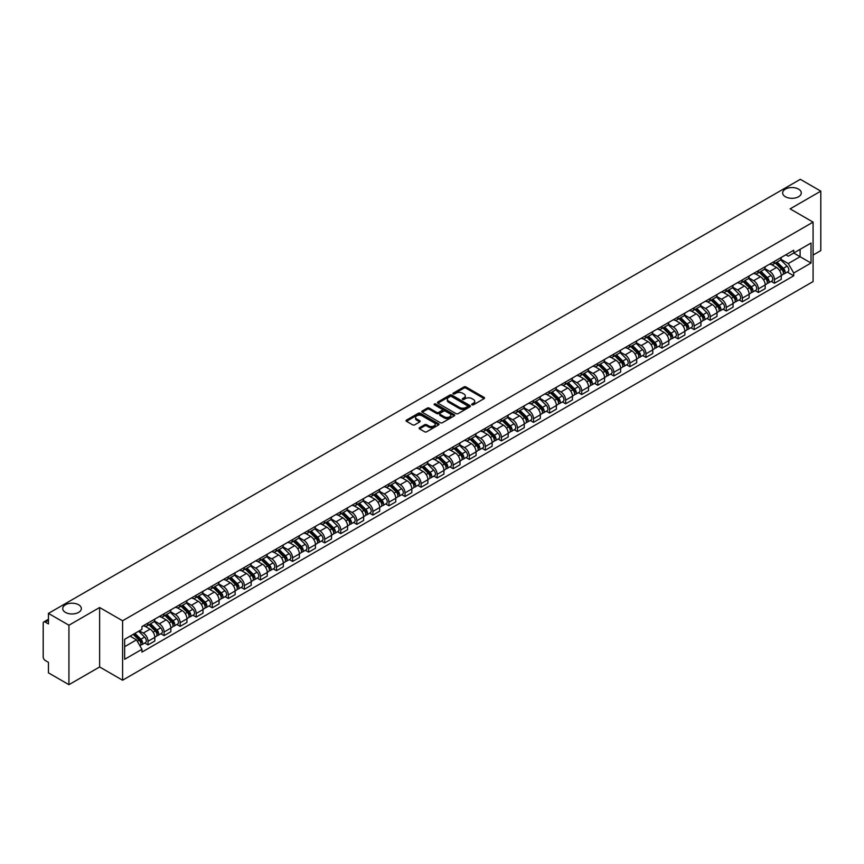 <?xml version="1.0" encoding="UTF-8"?>
<svg xmlns="http://www.w3.org/2000/svg" width="864" height="864" viewBox="0 0 864 864"><rect width="100%" height="100%" fill="white"/><g stroke="black" fill="none" stroke-linecap="round" stroke-linejoin="round"><path stroke-width="1.3" d="M471.982 404.816A1.004 0.572 0 0 0 473.396 404.816L484.132 398.617A1.426 0.821 0 0 0 484.553 398.034A1.426 0.821 0 0 0 484.132 397.451L465.944 386.953A1.426 0.821 0 0 0 463.925 386.953L453.179 393.152A1.004 0.572 0 0 0 454.594 393.962L455.987 393.163A4.579 2.646 0 0 1 462.456 393.163L463.968 394.038A4.579 2.646 0 0 1 465.307 395.906A4.579 2.646 0 0 1 463.968 397.775L462.586 398.574A1.004 0.572 0 0 0 464 399.395L465.383 398.596A4.579 2.646 0 0 1 471.852 398.596L473.375 399.47A4.579 2.646 0 0 1 474.714 401.328A4.579 2.646 0 0 1 473.375 403.196L471.982 404.006A1.004 0.572 0 0 0 471.982 404.816L471.982 404.006M78.624 604.778A9.32 5.378 0 0 0 68.461 603.612A9.32 5.378 0 0 0 62.716 608.591A9.32 5.378 0 0 0 65.437 612.392A9.32 5.378 0 0 0 75.6 613.559A9.32 5.378 0 0 0 81.346 608.591A9.32 5.378 0 0 0 78.624 604.778M798.563 189.13A9.32 5.378 0 0 0 788.4 187.963A9.32 5.378 0 0 0 782.654 192.931A9.32 5.378 0 0 0 785.376 196.744A9.32 5.378 0 0 0 795.539 197.91A9.32 5.378 0 0 0 801.284 192.931A9.32 5.378 0 0 0 798.563 189.13M419.548 427.68A1.426 0.821 0 0 0 419.137 428.263A1.426 0.821 0 0 0 419.548 428.846L424.656 431.795A1.426 0.821 0 0 0 426.676 431.795L438.599 424.904A1.426 0.821 0 0 0 439.02 424.321A1.426 0.821 0 0 0 438.599 423.738L420.412 413.24A1.426 0.821 0 0 0 418.392 413.24L406.458 420.12A1.426 0.821 0 0 0 406.048 420.703A1.426 0.821 0 0 0 406.458 421.286L412.625 424.85A1.426 0.821 0 0 0 414.644 424.85L419.753 421.902A1.426 0.821 0 0 0 420.174 421.319A1.426 0.821 0 0 0 419.753 420.736L416.696 418.975A3.823 2.203 0 0 1 415.573 417.409A3.823 2.203 0 0 1 417.938 415.368A3.823 2.203 0 0 1 422.107 415.843L434.084 422.766A3.823 2.203 0 0 1 435.197 424.321A3.823 2.203 0 0 1 432.842 426.362A3.823 2.203 0 0 1 428.674 425.887L426.676 424.732A1.426 0.821 0 0 0 424.656 424.732L419.548 427.68L419.548 428.846M122.591 620.773L99.63 607.522L68.936 625.234L48.449 613.397L800.312 179.323L820.8 191.149L790.117 208.861L813.078 222.124L122.591 620.773L122.591 680.216L813.078 281.567L813.078 222.124M456.084 413.651A1.426 0.821 0 0 0 458.104 413.651L470.038 406.76A1.426 0.821 0 0 0 470.448 406.177A1.426 0.821 0 0 0 470.038 405.594L451.84 395.086A1.426 0.821 0 0 0 449.82 395.086L437.897 401.976A1.426 0.821 0 0 0 437.476 402.559A1.426 0.821 0 0 0 437.897 403.142L456.084 413.651M434.808 405.032A1.004 0.572 0 0 1 435.823 405.173L454.302 415.843L442.39 422.723A1.426 0.821 0 0 1 440.37 422.723L422.183 412.214L427.28 409.288L427.28 408.1L422.183 411.048A1.426 0.821 0 0 0 421.762 411.631A1.426 0.821 0 0 0 422.183 412.214L422.183 411.048M427.28 409.288A1.426 0.821 0 0 1 429.3 409.288L429.3 408.1A1.426 0.821 0 0 0 427.28 408.1M429.3 408.1L436.676 412.366A1.426 0.821 0 0 0 438.707 412.366L442.087 410.411A1.426 0.821 0 0 0 442.508 409.828A1.426 0.821 0 0 0 442.087 409.244L434.408 404.806A1.004 0.572 0 0 1 435.823 403.985L454.313 414.666A1.426 0.821 0 0 1 454.734 415.249A1.426 0.821 0 0 1 454.313 415.832L454.313 414.666M68.936 625.234L68.936 684.677L48.449 672.851L48.449 662.332L45.263 660.485A2.916 1.685 -120 0 1 43.2 656.921L43.2 623.268A2.916 1.685 -120 0 1 43.805 621.94L48.449 619.25M813.078 255.053L820.8 250.603L820.8 191.149M68.936 684.677L99.63 666.965L122.591 680.216M48.449 613.397L48.449 623.927L45.263 622.08A2.916 1.685 -120 0 0 43.805 621.94M774.468 261.36A6.696 3.866 60 0 1 773.075 264.362L779.879 260.442A6.696 3.866 -120 0 0 781.261 257.429M764.824 268.574L769.727 271.404A6.696 3.866 60 0 1 774.468 279.612L781.261 275.681A6.696 3.866 -120 0 0 776.52 267.484L771.66 264.676M781.261 275.681L781.261 279.31L774.468 283.23L771.206 281.351M773.075 264.362A6.696 3.866 60 0 1 769.781 264.06M774.468 279.612L774.468 283.23M758.398 270.626A6.696 3.866 60 0 1 757.015 273.64L763.808 269.719A6.696 3.866 -120 0 0 765.202 266.706M755.147 290.628L758.398 292.507L765.202 288.587L765.202 284.958A6.696 3.866 -120 0 0 760.46 276.75L755.6 273.942M757.015 273.64A6.696 3.866 60 0 1 753.721 273.337M748.753 277.841L753.667 280.681A6.696 3.866 60 0 1 758.398 288.878L758.398 292.507M742.338 279.904A6.696 3.866 60 0 1 740.956 282.917L747.749 278.986A6.696 3.866 -120 0 0 749.131 275.983M739.076 299.905L742.338 301.784L749.131 297.853L749.131 294.235A6.696 3.866 -120 0 0 744.401 286.027L739.53 283.219M740.956 282.917A6.696 3.866 60 0 1 737.651 282.614M732.694 287.118L737.608 289.948A6.696 3.866 60 0 1 742.338 298.156L742.338 301.784M726.278 289.181A6.696 3.866 60 0 1 724.885 292.183L731.689 288.263A6.696 3.866 -120 0 0 733.072 285.26M723.017 309.172L726.278 311.051L733.072 307.13L733.072 303.502A6.696 3.866 -120 0 0 728.341 295.304L723.47 292.496M724.885 292.183A6.696 3.866 60 0 1 721.591 291.881M716.634 296.395L721.537 299.225A6.696 3.866 60 0 1 726.278 307.433L726.278 311.051M710.219 298.447A6.696 3.866 60 0 1 708.826 301.46L715.619 297.54A6.696 3.866 -120 0 0 717.012 294.527M706.957 318.449L710.219 320.328L717.012 316.408L717.012 312.779A6.696 3.866 -120 0 0 712.271 304.571L707.411 301.763M708.826 301.46A6.696 3.866 60 0 1 705.532 301.158M700.574 305.662L705.478 308.502A6.696 3.866 60 0 1 710.219 316.699L710.219 320.328M694.148 307.724A6.696 3.866 60 0 1 692.766 310.738L699.559 306.806A6.696 3.866 -120 0 0 700.952 303.804M690.898 327.726L694.148 329.605L700.952 325.674L700.952 322.056A6.696 3.866 -120 0 0 696.211 313.848L691.351 311.04M692.766 310.738A6.696 3.866 60 0 1 689.472 310.435M684.504 314.939L689.418 317.768A6.696 3.866 60 0 1 694.148 325.976L694.148 329.605M678.089 317.002A6.696 3.866 60 0 1 676.706 320.004L683.5 316.084A6.696 3.866 -120 0 0 684.882 313.081M674.827 336.992L678.089 338.872L684.882 334.951L684.882 331.322A6.696 3.866 -120 0 0 680.152 323.125L675.281 320.317M676.706 320.004A6.696 3.866 60 0 1 673.402 319.702M668.444 324.216L673.348 327.046A6.696 3.866 60 0 1 678.089 335.254L678.089 338.872M662.029 326.279A6.696 3.866 60 0 1 660.636 329.281L667.44 325.361A6.696 3.866 -120 0 0 668.822 322.348M658.768 346.27L662.029 348.149L668.822 344.228L668.822 340.6A6.696 3.866 -120 0 0 664.081 332.392L659.221 329.584M660.636 329.281A6.696 3.866 60 0 1 657.342 328.979M652.385 333.482L657.288 336.323A6.696 3.866 60 0 1 662.029 344.52L662.029 348.149M645.959 335.545A6.696 3.866 60 0 1 644.576 338.558L651.37 334.627A6.696 3.866 -120 0 0 652.763 331.625M642.708 355.547L645.959 357.426L652.763 353.506L652.763 349.877A6.696 3.866 -120 0 0 648.022 341.669L643.162 338.861M644.576 338.558A6.696 3.866 60 0 1 641.282 338.256M636.314 342.76L641.228 345.589A6.696 3.866 60 0 1 645.959 353.797L645.959 357.426M629.899 344.822A6.696 3.866 60 0 1 628.517 347.825L635.31 343.904A6.696 3.866 -120 0 0 636.692 340.902M626.638 364.813L629.899 366.692L636.692 362.772L636.692 359.143A6.696 3.866 -120 0 0 631.962 350.946L627.091 348.138M628.517 347.825A6.696 3.866 60 0 1 625.212 347.522M620.255 352.037L625.169 354.866A6.696 3.866 60 0 1 629.899 363.074L629.899 366.692M613.84 354.1A6.696 3.866 60 0 1 612.446 357.102L619.25 353.182A6.696 3.866 -120 0 0 620.633 350.168M610.578 374.09L613.84 375.97L620.633 372.049L620.633 368.42A6.696 3.866 -120 0 0 615.902 360.223L611.032 357.404M612.446 357.102A6.696 3.866 60 0 1 609.152 356.8M604.195 361.303L609.098 364.144A6.696 3.866 60 0 1 613.84 372.341L613.84 375.97M597.78 363.366A6.696 3.866 60 0 1 596.387 366.379L603.18 362.448A6.696 3.866 -120 0 0 604.573 359.446M594.518 383.368L597.78 385.247L604.573 381.326L604.573 377.698A6.696 3.866 -120 0 0 599.832 369.49L594.972 366.682M596.387 366.379A6.696 3.866 60 0 1 593.093 366.077M588.136 370.58L593.039 373.41A6.696 3.866 60 0 1 597.78 381.618L597.78 385.247M581.71 372.643A6.696 3.866 60 0 1 580.327 375.646L587.12 371.725A6.696 3.866 -120 0 0 588.503 368.723M578.459 392.634L581.71 394.524L588.514 390.593L588.514 386.964A6.696 3.866 -120 0 0 583.772 378.767L578.912 375.959M580.327 375.646A6.696 3.866 60 0 1 577.033 375.343M572.065 379.858L576.979 382.687A6.696 3.866 60 0 1 581.71 390.895L581.71 394.524M565.65 381.92A6.696 3.866 60 0 1 564.268 384.923L571.061 381.002A6.696 3.866 -120 0 0 572.443 377.989M562.388 401.911L565.65 403.79L572.443 399.87L572.443 396.241A6.696 3.866 -120 0 0 567.713 388.044L562.842 385.236M564.268 384.923A6.696 3.866 60 0 1 560.963 384.62M556.006 389.124L560.909 391.964A6.696 3.866 60 0 1 565.65 400.162L565.65 403.79M549.59 391.187A6.696 3.866 60 0 1 548.197 394.2L554.99 390.269A6.696 3.866 -120 0 0 556.384 387.266M546.329 411.188L549.59 413.068L556.384 409.147L556.384 405.518A6.696 3.866 -120 0 0 551.642 397.31L546.782 394.502M548.197 394.2A6.696 3.866 60 0 1 544.903 393.898M539.946 398.401L544.849 401.242A6.696 3.866 60 0 1 549.59 409.439L549.59 413.068M533.52 400.464A6.696 3.866 60 0 1 532.138 403.466L538.931 399.546A6.696 3.866 -120 0 0 540.324 396.544M530.269 420.455L533.52 422.345L540.324 418.414L540.324 414.796A6.696 3.866 -120 0 0 535.583 406.588L530.723 403.78M532.138 403.466A6.696 3.866 60 0 1 528.844 403.164M523.876 407.678L528.79 410.508A6.696 3.866 60 0 1 533.52 418.716L533.52 422.345M517.46 409.741A6.696 3.866 60 0 1 516.078 412.744L522.871 408.823A6.696 3.866 -120 0 0 524.254 405.81M514.199 429.732L517.46 431.611L524.254 427.691L524.254 424.062A6.696 3.866 -120 0 0 519.523 415.865L514.652 413.057M516.078 412.744A6.696 3.866 60 0 1 512.773 412.441M507.816 416.945L512.73 419.785A6.696 3.866 60 0 1 517.46 427.982L517.46 431.611M501.401 419.008A6.696 3.866 60 0 1 500.008 422.021L506.812 418.09A6.696 3.866 -120 0 0 508.194 415.087M498.139 439.009L501.401 440.888L508.194 436.968L508.194 433.339A6.696 3.866 -120 0 0 503.464 425.131L498.593 422.323M500.008 422.021A6.696 3.866 60 0 1 496.714 421.718M491.756 426.222L496.66 429.062A6.696 3.866 60 0 1 501.401 437.26L501.401 440.888M485.341 428.285A6.696 3.866 60 0 1 483.948 431.287L490.741 427.367A6.696 3.866 -120 0 0 492.134 424.364M482.08 448.276L485.341 450.166L492.134 446.234L492.134 442.616A6.696 3.866 -120 0 0 487.393 434.408L482.533 431.6M483.948 431.287A6.696 3.866 60 0 1 480.654 430.985M475.697 435.499L480.6 438.329A6.696 3.866 60 0 1 485.341 446.537L485.341 450.166M469.271 437.562A6.696 3.866 60 0 1 467.888 440.564L474.682 436.644A6.696 3.866 -120 0 0 476.064 433.631M466.02 457.553L469.271 459.432L476.075 455.512L476.075 451.883A6.696 3.866 -120 0 0 471.334 443.686L466.474 440.878M467.888 440.564A6.696 3.866 60 0 1 464.584 440.262M459.626 444.776L464.54 447.606A6.696 3.866 60 0 1 469.271 455.814L469.271 459.432M453.211 446.828A6.696 3.866 60 0 1 451.829 449.842L458.622 445.91A6.696 3.866 -120 0 0 460.004 442.908M449.95 466.83L453.211 468.709L460.004 464.789L460.004 461.16A6.696 3.866 -120 0 0 455.274 452.952L450.403 450.144M451.829 449.842A6.696 3.866 60 0 1 448.524 449.539M443.567 454.043L448.47 456.883A6.696 3.866 60 0 1 453.211 465.08L453.211 468.709M437.152 456.106A6.696 3.866 60 0 1 435.758 459.108L442.552 455.188A6.696 3.866 -120 0 0 443.945 452.185M433.89 476.096L437.152 477.986L443.945 474.055L443.945 470.437A6.696 3.866 -120 0 0 439.204 462.229L434.344 459.421M435.758 459.108A6.696 3.866 60 0 1 432.464 458.806M427.507 463.32L432.41 466.15A6.696 3.866 60 0 1 437.152 474.358L437.152 477.986M421.081 465.383A6.696 3.866 60 0 1 419.699 468.385L426.492 464.465A6.696 3.866 -120 0 0 427.885 461.452M417.83 485.374L421.081 487.253L427.885 483.332L427.885 479.704A6.696 3.866 -120 0 0 423.144 471.506L418.284 468.698M419.699 468.385A6.696 3.866 60 0 1 416.405 468.083M411.437 472.597L416.351 475.427A6.696 3.866 60 0 1 421.081 483.635L421.081 487.253M405.022 474.649A6.696 3.866 60 0 1 403.639 477.662L410.432 473.731A6.696 3.866 -120 0 0 411.815 470.729M401.76 494.651L405.022 496.53L411.815 492.61L411.815 488.981A6.696 3.866 -120 0 0 407.084 480.773L402.214 477.965M403.639 477.662A6.696 3.866 60 0 1 400.334 477.36M395.377 481.864L400.291 484.704A6.696 3.866 60 0 1 405.022 492.901L405.022 496.53M388.962 483.926A6.696 3.866 60 0 1 387.569 486.929L394.373 483.008A6.696 3.866 -120 0 0 395.755 480.006M385.7 503.917L388.962 505.807L395.755 501.876L395.755 498.258A6.696 3.866 -120 0 0 391.025 490.05L386.154 487.242M387.569 486.929A6.696 3.866 60 0 1 384.275 486.626M379.318 491.141L384.221 493.97A6.696 3.866 60 0 1 388.962 502.178L388.962 505.807M372.902 493.204A6.696 3.866 60 0 1 371.509 496.206L378.302 492.286A6.696 3.866 -120 0 0 379.696 489.272M369.641 513.194L372.902 515.074L379.696 511.153L379.696 507.524A6.696 3.866 -120 0 0 374.954 499.327L370.094 496.519M371.509 496.206A6.696 3.866 60 0 1 368.215 495.904M363.258 500.418L368.161 503.248A6.696 3.866 60 0 1 372.902 511.456L372.902 515.074M356.832 502.47A6.696 3.866 60 0 1 355.45 505.483L362.243 501.563A6.696 3.866 -120 0 0 363.625 498.55M353.581 522.472L356.832 524.351L363.625 520.43L363.625 516.802A6.696 3.866 -120 0 0 358.895 508.594L354.035 505.786M355.45 505.483A6.696 3.866 60 0 1 352.145 505.181M347.188 509.684L352.102 512.525A6.696 3.866 60 0 1 356.832 520.722L356.832 524.351M340.772 511.747A6.696 3.866 60 0 1 339.39 514.75L346.183 510.829A6.696 3.866 -120 0 0 347.566 507.827M337.511 531.749L340.772 533.628L347.566 529.697L347.566 526.079A6.696 3.866 -120 0 0 342.835 517.871L337.964 515.063M339.39 514.75A6.696 3.866 60 0 1 336.085 514.458M331.128 518.962L336.031 521.791A6.696 3.866 60 0 1 340.772 529.999L340.772 533.628M324.713 521.024A6.696 3.866 60 0 1 323.32 524.027L330.113 520.106A6.696 3.866 -120 0 0 331.506 517.093M321.451 541.015L324.713 542.894L331.506 538.974L331.506 535.345A6.696 3.866 -120 0 0 326.765 527.148L321.905 524.34M323.32 524.027A6.696 3.866 60 0 1 320.026 523.724M315.068 528.239L319.972 531.068A6.696 3.866 60 0 1 324.713 539.276L324.713 542.894M308.642 530.291A6.696 3.866 60 0 1 307.26 533.304L314.053 529.384A6.696 3.866 -120 0 0 315.446 526.37M305.392 550.292L308.642 552.172L315.446 548.251L315.446 544.622A6.696 3.866 -120 0 0 310.705 536.414L305.845 533.606M307.26 533.304A6.696 3.866 60 0 1 303.966 533.002M298.998 537.505L303.912 540.346A6.696 3.866 60 0 1 308.642 548.543L308.642 552.172M292.583 539.568A6.696 3.866 60 0 1 291.2 542.581L297.994 538.65A6.696 3.866 -120 0 0 299.376 535.648M289.321 559.57L292.583 561.449L299.376 557.518L299.376 553.9A6.696 3.866 -120 0 0 294.646 545.692L289.775 542.884M291.2 542.581A6.696 3.866 60 0 1 287.896 542.279M282.938 546.782L287.852 549.612A6.696 3.866 60 0 1 292.583 557.82L292.583 561.449M276.523 548.845A6.696 3.866 60 0 1 275.13 551.848L281.934 547.927A6.696 3.866 -120 0 0 283.316 544.925M273.262 568.836L276.523 570.715L283.316 566.795L283.316 563.166A6.696 3.866 -120 0 0 278.575 554.969L273.715 552.161M275.13 551.848A6.696 3.866 60 0 1 271.836 551.545M266.879 556.06L271.782 558.889A6.696 3.866 60 0 1 276.523 567.097L276.523 570.715M260.453 558.112A6.696 3.866 60 0 1 259.07 561.125L265.864 557.204A6.696 3.866 -120 0 0 267.257 554.191M257.202 578.113L260.464 579.992L267.257 576.072L267.257 572.443A6.696 3.866 -120 0 0 262.516 564.235L257.656 561.427M259.07 561.125A6.696 3.866 60 0 1 255.776 560.822M250.808 565.326L255.722 568.166A6.696 3.866 60 0 1 260.464 576.364L260.464 579.992M244.393 567.389A6.696 3.866 60 0 1 243.011 570.402L249.804 566.471A6.696 3.866 -120 0 0 251.186 563.468M241.142 587.39L244.393 589.27L251.186 585.338L251.186 581.72A6.696 3.866 -120 0 0 246.456 573.512L241.596 570.704M243.011 570.402A6.696 3.866 60 0 1 239.706 570.1M234.749 574.603L239.663 577.433A6.696 3.866 60 0 1 244.393 585.641L244.393 589.27M228.334 576.666A6.696 3.866 60 0 1 226.94 579.668L233.744 575.748A6.696 3.866 -120 0 0 235.127 572.746M225.072 596.657L228.334 598.536L235.127 594.616L235.127 590.987A6.696 3.866 -120 0 0 230.396 582.79L225.526 579.982M226.94 579.668A6.696 3.866 60 0 1 223.646 579.366M218.689 583.88L223.592 586.71A6.696 3.866 60 0 1 228.334 594.918L228.334 598.536M212.274 585.943A6.696 3.866 60 0 1 210.881 588.946L217.674 585.025A6.696 3.866 -120 0 0 219.067 582.012M209.012 605.934L212.274 607.813L219.067 603.893L219.067 600.264A6.696 3.866 -120 0 0 214.326 592.056L209.466 589.248M210.881 588.946A6.696 3.866 60 0 1 207.587 588.643M202.63 593.147L207.533 595.987A6.696 3.866 60 0 1 212.274 604.184L212.274 607.813M196.204 595.21A6.696 3.866 60 0 1 194.821 598.223L201.614 594.292A6.696 3.866 -120 0 0 203.008 591.289M192.953 615.211L196.204 617.09L203.008 613.17L203.008 609.541A6.696 3.866 -120 0 0 198.266 601.333L193.406 598.525M194.821 598.223A6.696 3.866 60 0 1 191.527 597.92M186.559 602.424L191.473 605.254A6.696 3.866 60 0 1 196.204 613.462L196.204 617.09M180.144 604.487A6.696 3.866 60 0 1 178.762 607.489L185.555 603.569A6.696 3.866 -120 0 0 186.937 600.566M176.882 624.478L180.144 626.357L186.937 622.436L186.937 618.808A6.696 3.866 -120 0 0 182.207 610.61L177.336 607.802M178.762 607.489A6.696 3.866 60 0 1 175.457 607.187M170.5 611.701L175.414 614.531A6.696 3.866 60 0 1 180.144 622.739L180.144 626.357M164.084 613.764A6.696 3.866 60 0 1 162.691 616.766L169.495 612.846A6.696 3.866 -120 0 0 170.878 609.833M160.823 633.755L164.084 635.634L170.878 631.714L170.878 628.085A6.696 3.866 -120 0 0 166.136 619.877L161.276 617.069M162.691 616.766A6.696 3.866 60 0 1 159.397 616.464M154.44 620.968L159.343 623.808A6.696 3.866 60 0 1 164.084 632.005L164.084 635.634M148.014 623.03A6.696 3.866 60 0 1 146.632 626.044L153.425 622.112A6.696 3.866 -120 0 0 154.818 619.11M144.763 643.032L148.025 644.911L154.818 640.991L154.818 637.362A6.696 3.866 -120 0 0 150.077 629.154L145.217 626.346M146.632 626.044A6.696 3.866 60 0 1 143.338 625.741M139.374 630.817L143.284 633.074A6.696 3.866 60 0 1 148.025 641.282L148.025 644.911M785.84 254.794L788.26 256.187L811.015 243.043L800.107 249.35L800.107 256.716L788.26 263.552L780.883 259.297M124.643 646.693L136.49 639.857L141.944 649.307L124.643 659.297L124.643 639.317L141.944 629.338L141.944 626.54L793.724 250.236L793.724 253.033L811.015 263.023L793.724 273.013L788.26 263.552M811.015 243.043L811.015 263.023M141.944 649.307L141.944 652.104L793.724 275.8L793.724 273.013M99.63 607.522L99.63 666.965M136.49 639.857L130.108 636.174M787.266 272.084L793.724 275.8M472.381 404.957L473.375 404.384A4.579 2.646 0 0 0 474.714 402.527L474.714 401.328M465.307 395.906L465.307 397.094A4.579 2.646 0 0 1 463.968 398.963L462.985 399.535M484.132 397.451L484.132 398.617L465.944 388.141A1.426 0.821 0 0 0 463.925 388.141L453.578 394.103M470.038 405.594L470.038 406.76L451.84 396.274A1.426 0.821 0 0 0 449.82 396.274L437.918 403.153M467.51 406.588A1.004 0.572 0 0 0 467.51 405.767L451.537 396.544A1.004 0.572 0 0 0 450.122 396.544L448.654 397.397A4.579 2.646 0 0 0 447.314 399.265A4.579 2.646 0 0 0 448.654 401.134L459.572 407.43A4.579 2.646 0 0 0 466.042 407.43L467.51 406.588L467.51 407.776A1.004 0.572 0 0 0 467.802 407.365L467.802 406.177M447.314 399.265L447.314 400.453A4.579 2.646 0 0 0 448.654 402.322L448.654 401.134M467.51 407.776L466.042 408.618A4.579 2.646 0 0 1 459.572 408.618L448.654 402.322M429.3 409.288L436.676 413.554A1.426 0.821 0 0 0 438.707 413.554L442.087 411.599A1.426 0.821 0 0 0 442.508 411.016L442.508 409.828M444.334 416.783A3.823 2.203 0 0 0 448.502 417.258A3.823 2.203 0 0 0 450.868 415.217A3.823 2.203 0 0 0 449.744 413.662L445.522 411.221A1.426 0.821 0 0 0 443.502 411.221L440.122 413.176A1.426 0.821 0 0 0 439.7 413.759A1.426 0.821 0 0 0 440.122 414.342L444.334 416.783L444.334 417.971A3.823 2.203 0 0 0 448.502 418.446A3.823 2.203 0 0 0 450.868 416.405L450.868 415.217M439.7 413.759L439.7 414.947A1.426 0.821 0 0 0 440.122 415.53L440.122 414.342M444.334 417.971L440.122 415.53M435.197 424.321L435.197 425.509A3.823 2.203 0 0 1 432.842 427.55A3.823 2.203 0 0 1 428.674 427.075L426.676 425.92A1.426 0.821 0 0 0 424.656 425.92L419.569 428.857M415.573 417.409L415.573 418.597A3.823 2.203 0 0 0 416.696 420.163L416.696 418.975M419.753 420.736L419.753 421.902L416.696 420.163M438.599 423.738L438.599 424.904L420.412 414.428A1.426 0.821 0 0 0 418.392 414.428L406.48 421.297L406.458 420.12M775.332 263.066L781.661 269.309A3.64 2.106 60 0 1 782.622 274.763L781.261 275.551M776.596 264.308L779.274 265.853M776.034 262.656L782.957 269.492A1.75 1.004 60 0 1 783.421 272.117A1.75 1.004 60 0 1 783.259 272.182M777.082 262.051L783.41 268.294A3.64 2.106 60 0 1 784.372 273.758A3.64 2.106 60 0 1 783.27 273.866M780.624 259.751L787.115 266.155A3.64 2.106 60 0 1 788.076 271.609L784.372 273.758M759.262 272.333L765.59 278.586A3.64 2.106 60 0 1 766.552 284.04L765.202 284.818M760.525 273.586L763.214 275.13M759.964 271.933L766.897 278.77A1.75 1.004 60 0 1 767.362 281.394A1.75 1.004 60 0 1 767.2 281.448M761.022 271.328L767.34 277.571A3.64 2.106 60 0 1 768.301 283.025A3.64 2.106 60 0 1 767.21 283.144M764.554 269.028L771.055 275.432A3.64 2.106 60 0 1 772.016 280.886L768.301 283.025M743.202 281.61L749.531 287.852A3.64 2.106 60 0 1 750.492 293.317L749.131 294.095M744.466 282.852L747.144 284.407M743.904 281.21L750.838 288.047A1.75 1.004 60 0 1 751.291 290.66A1.75 1.004 60 0 1 751.14 290.725M744.952 280.606L751.28 286.848A3.64 2.106 60 0 1 752.242 292.302A3.64 2.106 60 0 1 751.14 292.421M748.494 278.294L754.985 284.699A3.64 2.106 60 0 1 755.946 290.164L752.242 292.302M727.142 290.887L733.471 297.13A3.64 2.106 60 0 1 734.432 302.584L733.072 303.372M728.406 292.129L731.084 293.684M727.844 290.477L734.778 297.313A1.75 1.004 60 0 1 735.232 299.938A1.75 1.004 60 0 1 735.07 300.002M728.892 289.872L735.221 296.114A3.64 2.106 60 0 1 736.182 301.579A3.64 2.106 60 0 1 735.08 301.687M732.434 287.572L738.925 293.976A3.64 2.106 60 0 1 739.886 299.441L736.182 301.579M711.083 300.164L717.412 306.407A3.64 2.106 60 0 1 718.362 311.861L717.012 312.649M712.336 301.406L715.025 302.951M711.785 299.754L718.708 306.59A1.75 1.004 60 0 1 719.172 309.215A1.75 1.004 60 0 1 719.01 309.269M712.832 299.149L719.161 305.392A3.64 2.106 60 0 1 720.122 310.846A3.64 2.106 60 0 1 719.021 310.964M716.375 296.849L722.866 303.253A3.64 2.106 60 0 1 723.827 308.707L720.122 310.846M695.012 309.431L701.341 315.673A3.64 2.106 60 0 1 702.302 321.138L700.942 321.916M696.276 310.673L698.965 312.228M695.714 309.031L702.648 315.868A1.75 1.004 60 0 1 703.112 318.481A1.75 1.004 60 0 1 702.95 318.546M696.762 308.426L703.091 314.669A3.64 2.106 60 0 1 704.052 320.123A3.64 2.106 60 0 1 702.95 320.242M700.304 306.115L706.806 312.52A3.64 2.106 60 0 1 707.756 317.984L704.052 320.123M678.953 318.708L685.282 324.95A3.64 2.106 60 0 1 686.243 330.404L684.882 331.193M680.216 319.95L682.895 321.505M679.655 318.298L686.588 325.134A1.75 1.004 60 0 1 687.042 327.758A1.75 1.004 60 0 1 686.891 327.823M680.702 317.693L687.031 323.935A3.64 2.106 60 0 1 687.992 329.4A3.64 2.106 60 0 1 686.891 329.519M684.245 315.392L690.736 321.797A3.64 2.106 60 0 1 691.697 327.262L687.992 329.4M662.893 327.985L669.222 334.228A3.64 2.106 60 0 1 670.183 339.682L668.822 340.47M664.157 329.227L666.835 330.772M663.595 327.575L670.518 334.411A1.75 1.004 60 0 1 670.982 337.036A1.75 1.004 60 0 1 670.82 337.09M664.643 326.97L670.972 333.212A3.64 2.106 60 0 1 671.933 338.666A3.64 2.106 60 0 1 670.831 338.785M668.185 324.67L674.676 331.074A3.64 2.106 60 0 1 675.637 336.528L671.933 338.666M646.823 337.252L653.152 343.494A3.64 2.106 60 0 1 654.113 348.959L652.763 349.736M648.086 338.504L650.776 340.049M647.525 336.852L654.458 343.688A1.75 1.004 60 0 1 654.923 346.302A1.75 1.004 60 0 1 654.761 346.367M648.583 336.247L654.901 342.49A3.64 2.106 60 0 1 655.862 347.944A3.64 2.106 60 0 1 654.772 348.062M652.115 333.936L658.616 340.351A3.64 2.106 60 0 1 659.578 345.805L655.862 347.944M630.763 346.529L637.092 352.771A3.64 2.106 60 0 1 638.053 358.225L636.692 359.014M632.027 347.771L634.705 349.326M631.465 346.118L638.399 352.955A1.75 1.004 60 0 1 638.852 355.579A1.75 1.004 60 0 1 638.701 355.644M632.513 345.514L638.842 351.756A3.64 2.106 60 0 1 639.803 357.221A3.64 2.106 60 0 1 638.701 357.34M636.055 343.213L642.546 349.618A3.64 2.106 60 0 1 643.507 355.082L639.803 357.221M614.704 355.806L621.032 362.048A3.64 2.106 60 0 1 621.994 367.502L620.633 368.291M615.967 357.048L618.646 358.592M615.406 355.396L622.328 362.232A1.75 1.004 60 0 1 622.793 364.856A1.75 1.004 60 0 1 622.631 364.91M616.453 354.791L622.782 361.033A3.64 2.106 60 0 1 623.743 366.487A3.64 2.106 60 0 1 622.642 366.606M619.996 352.49L626.486 358.895A3.64 2.106 60 0 1 627.448 364.349L623.743 366.487M598.644 365.072L604.973 371.315A3.64 2.106 60 0 1 605.923 376.78L604.573 377.557M599.897 366.325L602.586 367.87M599.346 364.673L606.269 371.509A1.75 1.004 60 0 1 606.733 374.123A1.75 1.004 60 0 1 606.571 374.188M600.394 364.068L606.722 370.31A3.64 2.106 60 0 1 607.684 375.764A3.64 2.106 60 0 1 606.582 375.883M603.936 361.757L610.427 368.172A3.64 2.106 60 0 1 611.388 373.626L607.684 375.764M582.574 374.35L588.902 380.592A3.64 2.106 60 0 1 589.864 386.046L588.503 386.834M583.837 375.592L586.526 377.147M583.276 373.939L590.209 380.776A1.75 1.004 60 0 1 590.674 383.4A1.75 1.004 60 0 1 590.512 383.465M584.323 373.334L590.652 379.577A3.64 2.106 60 0 1 591.613 385.042A3.64 2.106 60 0 1 590.512 385.16M587.866 371.034L594.367 377.438A3.64 2.106 60 0 1 595.318 382.903L591.613 385.042M566.514 383.627L572.843 389.869A3.64 2.106 60 0 1 573.804 395.323L572.443 396.112M567.778 384.869L570.456 386.413M567.216 383.216L574.15 390.053A1.75 1.004 60 0 1 574.603 392.677A1.75 1.004 60 0 1 574.452 392.742M568.264 382.612L574.592 388.854A3.64 2.106 60 0 1 575.554 394.308A3.64 2.106 60 0 1 574.452 394.427M571.806 380.311L578.297 386.716A3.64 2.106 60 0 1 579.258 392.17L575.554 394.308M550.454 392.893L556.783 399.136A3.64 2.106 60 0 1 557.744 404.6L556.384 405.378M551.718 394.146L554.396 395.69M551.156 392.494L558.079 399.33A1.75 1.004 60 0 1 558.544 401.944A1.75 1.004 60 0 1 558.382 402.008M552.204 391.889L558.533 398.131A3.64 2.106 60 0 1 559.494 403.585A3.64 2.106 60 0 1 558.392 403.704M555.746 389.578L562.237 395.993A3.64 2.106 60 0 1 563.198 401.447L559.494 403.585M534.384 402.17L540.713 408.413A3.64 2.106 60 0 1 541.674 413.867L540.324 414.655M535.648 403.412L538.337 404.968M535.086 401.76L542.02 408.596A1.75 1.004 60 0 1 542.484 411.221A1.75 1.004 60 0 1 542.322 411.286M536.144 401.155L542.462 407.398A3.64 2.106 60 0 1 543.424 412.862A3.64 2.106 60 0 1 542.333 412.981M539.676 398.855L546.178 405.259A3.64 2.106 60 0 1 547.139 410.724L543.424 412.862M518.324 411.448L524.653 417.69A3.64 2.106 60 0 1 525.614 423.144L524.254 423.932M519.588 412.69L522.266 414.234M519.026 411.037L525.96 417.874A1.75 1.004 60 0 1 526.414 420.498A1.75 1.004 60 0 1 526.262 420.563M520.074 410.432L526.403 416.675A3.64 2.106 60 0 1 527.364 422.129A3.64 2.106 60 0 1 526.262 422.248M523.616 408.132L530.107 414.536A3.64 2.106 60 0 1 531.068 419.99L527.364 422.129M502.265 420.714L508.594 426.956A3.64 2.106 60 0 1 509.555 432.421L508.194 433.199M503.528 421.967L506.207 423.511M502.967 420.314L509.89 427.151A1.75 1.004 60 0 1 510.354 429.764A1.75 1.004 60 0 1 510.192 429.829M504.014 419.71L510.343 425.952A3.64 2.106 60 0 1 511.304 431.406A3.64 2.106 60 0 1 510.203 431.525M507.557 417.398L514.048 423.814A3.64 2.106 60 0 1 515.009 429.268L511.304 431.406M486.205 429.991L492.534 436.234A3.64 2.106 60 0 1 493.484 441.688L492.134 442.476M487.458 431.233L490.147 432.788M486.907 429.581L493.83 436.417A1.75 1.004 60 0 1 494.294 439.042A1.75 1.004 60 0 1 494.132 439.106M487.955 428.976L494.284 435.218A3.64 2.106 60 0 1 495.245 440.683A3.64 2.106 60 0 1 494.143 440.802M491.497 426.676L497.988 433.08A3.64 2.106 60 0 1 498.949 438.545L495.245 440.683M470.135 439.268L476.464 445.511A3.64 2.106 60 0 1 477.425 450.965L476.064 451.753M471.398 440.51L474.088 442.055M470.837 438.858L477.77 445.694A1.75 1.004 60 0 1 478.235 448.319A1.75 1.004 60 0 1 478.073 448.384M471.884 438.253L478.213 444.496A3.64 2.106 60 0 1 479.174 449.96A3.64 2.106 60 0 1 478.073 450.068M475.427 435.953L481.928 442.357A3.64 2.106 60 0 1 482.879 447.811L479.174 449.96M454.075 448.535L460.404 454.777A3.64 2.106 60 0 1 461.365 460.242L460.004 461.02M455.339 449.788L458.017 451.332M454.777 448.135L461.711 454.972A1.75 1.004 60 0 1 462.164 457.585A1.75 1.004 60 0 1 462.013 457.65M455.825 447.53L462.154 453.773A3.64 2.106 60 0 1 463.115 459.227A3.64 2.106 60 0 1 462.013 459.346M459.367 445.23L465.858 451.634A3.64 2.106 60 0 1 466.819 457.088L463.115 459.227M438.016 457.812L444.344 464.054A3.64 2.106 60 0 1 445.306 469.508L443.945 470.297M439.279 459.054L441.958 460.609M438.718 457.412L445.64 464.238A1.75 1.004 60 0 1 446.105 466.862A1.75 1.004 60 0 1 445.943 466.927M439.765 456.797L446.094 463.05A3.64 2.106 60 0 1 447.055 468.504A3.64 2.106 60 0 1 445.954 468.623M443.308 454.496L449.798 460.901A3.64 2.106 60 0 1 450.76 466.366L447.055 468.504M421.945 467.089L428.274 473.332A3.64 2.106 60 0 1 429.235 478.786L427.885 479.574M423.209 468.331L425.898 469.876M422.647 466.679L429.581 473.515A1.75 1.004 60 0 1 430.045 476.14A1.75 1.004 60 0 1 429.883 476.204M423.706 466.074L430.024 472.316A3.64 2.106 60 0 1 430.985 477.781A3.64 2.106 60 0 1 429.894 477.889M427.237 463.774L433.739 470.178A3.64 2.106 60 0 1 434.7 475.632L430.985 477.781M405.886 476.356L412.214 482.598A3.64 2.106 60 0 1 413.176 488.063L411.815 488.84M407.149 477.608L409.828 479.153M406.588 475.956L413.521 482.792A1.75 1.004 60 0 1 413.975 485.406A1.75 1.004 60 0 1 413.824 485.471M407.635 475.351L413.964 481.594A3.64 2.106 60 0 1 414.925 487.048A3.64 2.106 60 0 1 413.824 487.166M411.178 473.051L417.668 479.455A3.64 2.106 60 0 1 418.63 484.909L414.925 487.048M389.826 485.633L396.155 491.875A3.64 2.106 60 0 1 397.116 497.329L395.755 498.118M391.09 486.875L393.768 488.43M390.528 485.233L397.451 492.07A1.75 1.004 60 0 1 397.915 494.683A1.75 1.004 60 0 1 397.753 494.748M391.576 484.628L397.904 490.871A3.64 2.106 60 0 1 398.866 496.325A3.64 2.106 60 0 1 397.764 496.444M395.118 482.317L401.609 488.722A3.64 2.106 60 0 1 402.57 494.186L398.866 496.325M373.766 494.91L380.084 501.152A3.64 2.106 60 0 1 381.046 506.606L379.696 507.395M375.019 496.152L377.708 497.696M374.468 494.5L381.391 501.336A1.75 1.004 60 0 1 381.856 503.96A1.75 1.004 60 0 1 381.694 504.025M375.516 493.895L381.845 500.137A3.64 2.106 60 0 1 382.795 505.602A3.64 2.106 60 0 1 381.704 505.71M379.058 491.594L385.549 497.999A3.64 2.106 60 0 1 386.51 503.453L382.795 505.602M357.696 504.176L364.025 510.419A3.64 2.106 60 0 1 364.986 515.884L363.625 516.661M358.96 505.429L361.649 506.974M358.398 503.777L365.332 510.613A1.75 1.004 60 0 1 365.796 513.227A1.75 1.004 60 0 1 365.634 513.292M359.446 503.172L365.774 509.414A3.64 2.106 60 0 1 366.736 514.868A3.64 2.106 60 0 1 365.634 514.987M362.988 500.872L369.49 507.276A3.64 2.106 60 0 1 370.44 512.73L366.736 514.868M341.636 513.454L347.965 519.696A3.64 2.106 60 0 1 348.926 525.161L347.566 525.938M342.9 514.696L345.578 516.251M342.338 513.054L349.272 519.89A1.75 1.004 60 0 1 349.726 522.504A1.75 1.004 60 0 1 349.574 522.569M343.386 512.449L349.715 518.692A3.64 2.106 60 0 1 350.676 524.146A3.64 2.106 60 0 1 349.574 524.264M346.928 510.138L353.419 516.542A3.64 2.106 60 0 1 354.38 522.007L350.676 524.146M325.577 522.731L331.906 528.973A3.64 2.106 60 0 1 332.867 534.427L331.506 535.216M326.84 523.973L329.519 525.517M326.279 522.32L333.202 529.157A1.75 1.004 60 0 1 333.666 531.781A1.75 1.004 60 0 1 333.504 531.846M327.326 521.716L333.655 527.958A3.64 2.106 60 0 1 334.616 533.423A3.64 2.106 60 0 1 333.515 533.531M330.869 519.415L337.36 525.82A3.64 2.106 60 0 1 338.321 531.274L334.616 533.423M309.506 531.997L315.835 538.24A3.64 2.106 60 0 1 316.796 543.704L315.436 544.482M310.77 533.25L313.459 534.794M310.208 531.598L317.142 538.434A1.75 1.004 60 0 1 317.606 541.048A1.75 1.004 60 0 1 317.444 541.112M311.267 530.993L317.585 537.235A3.64 2.106 60 0 1 318.546 542.689A3.64 2.106 60 0 1 317.455 542.808M314.798 528.692L321.3 535.097A3.64 2.106 60 0 1 322.261 540.551L318.546 542.689M293.447 541.274L299.776 547.517A3.64 2.106 60 0 1 300.737 552.982L299.376 553.759M294.71 542.516L297.389 544.072M294.149 540.875L301.082 547.711A1.75 1.004 60 0 1 301.536 550.325A1.75 1.004 60 0 1 301.385 550.39M295.196 540.27L301.525 546.512A3.64 2.106 60 0 1 302.486 551.966A3.64 2.106 60 0 1 301.385 552.085M298.739 537.959L305.23 544.363A3.64 2.106 60 0 1 306.191 549.828L302.486 551.966M277.387 550.552L283.716 556.794A3.64 2.106 60 0 1 284.677 562.248L283.316 563.036M278.651 551.794L281.329 553.349M278.089 550.141L285.012 556.978A1.75 1.004 60 0 1 285.476 559.602A1.75 1.004 60 0 1 285.314 559.667M279.137 549.536L285.466 555.779A3.64 2.106 60 0 1 286.427 561.244A3.64 2.106 60 0 1 285.325 561.352M282.679 547.236L289.17 553.64A3.64 2.106 60 0 1 290.131 559.094L286.427 561.244M261.328 559.829L267.646 566.071A3.64 2.106 60 0 1 268.607 571.525L267.257 572.314M262.58 561.071L265.27 562.615M262.03 559.418L268.952 566.255A1.75 1.004 60 0 1 269.417 568.879A1.75 1.004 60 0 1 269.255 568.933M263.077 558.814L269.406 565.056A3.64 2.106 60 0 1 270.356 570.51A3.64 2.106 60 0 1 269.266 570.629M266.62 556.513L273.11 562.918A3.64 2.106 60 0 1 274.072 568.372L270.356 570.51M245.257 569.095L251.586 575.338A3.64 2.106 60 0 1 252.547 580.802L251.186 581.58M246.521 570.337L249.199 571.892M245.959 568.696L252.893 575.532A1.75 1.004 60 0 1 253.357 578.146A1.75 1.004 60 0 1 253.195 578.21M247.007 568.091L253.336 574.333A3.64 2.106 60 0 1 254.297 579.787A3.64 2.106 60 0 1 253.195 579.906M250.549 565.78L257.04 572.184A3.64 2.106 60 0 1 258.001 577.649L254.297 579.787M229.198 578.372L235.526 584.615A3.64 2.106 60 0 1 236.488 590.069L235.127 590.857M230.461 579.614L233.14 581.17M229.9 577.962L236.833 584.798A1.75 1.004 60 0 1 237.287 587.423A1.75 1.004 60 0 1 237.136 587.488M230.947 577.357L237.276 583.6A3.64 2.106 60 0 1 238.237 589.064A3.64 2.106 60 0 1 237.136 589.183M234.49 575.057L240.98 581.461A3.64 2.106 60 0 1 241.942 586.926L238.237 589.064M213.138 587.65L219.467 593.892A3.64 2.106 60 0 1 220.428 599.346L219.067 600.134M214.402 588.892L217.08 590.436M213.84 587.239L220.763 594.076A1.75 1.004 60 0 1 221.227 596.7A1.75 1.004 60 0 1 221.065 596.754M214.888 586.634L221.216 592.877A3.64 2.106 60 0 1 222.178 598.331A3.64 2.106 60 0 1 221.076 598.45M218.43 584.334L224.921 590.738A3.64 2.106 60 0 1 225.882 596.192L222.178 598.331M197.068 596.916L203.396 603.158A3.64 2.106 60 0 1 204.358 608.623L202.997 609.401M198.331 598.158L201.02 599.713M197.77 596.516L204.703 603.353A1.75 1.004 60 0 1 205.168 605.966A1.75 1.004 60 0 1 205.006 606.031M198.817 595.912L205.146 602.154A3.64 2.106 60 0 1 206.107 607.608A3.64 2.106 60 0 1 205.016 607.727M202.36 593.6L208.861 600.016A3.64 2.106 60 0 1 209.822 605.47L206.107 607.608M181.008 606.193L187.337 612.436A3.64 2.106 60 0 1 188.298 617.89L186.937 618.678M182.272 607.435L184.95 608.99M181.71 605.783L188.644 612.619A1.75 1.004 60 0 1 189.097 615.244A1.75 1.004 60 0 1 188.946 615.308M182.758 605.178L189.086 611.42A3.64 2.106 60 0 1 190.048 616.885A3.64 2.106 60 0 1 188.946 617.004M186.3 602.878L192.791 609.282A3.64 2.106 60 0 1 193.752 614.747L190.048 616.885M164.948 615.47L171.277 621.713A3.64 2.106 60 0 1 172.238 627.167L170.878 627.955M166.212 616.712L168.89 618.257M165.65 615.06L172.573 621.896A1.75 1.004 60 0 1 173.038 624.521A1.75 1.004 60 0 1 172.876 624.575M166.698 614.455L173.027 620.698A3.64 2.106 60 0 1 173.988 626.152A3.64 2.106 60 0 1 172.886 626.27M170.24 612.155L176.731 618.559A3.64 2.106 60 0 1 177.692 624.013L173.988 626.152M148.889 624.737L155.207 630.979A3.64 2.106 60 0 1 156.168 636.444L154.818 637.222M150.142 625.99L152.831 627.534M149.591 624.337L156.514 631.174A1.75 1.004 60 0 1 156.978 633.787A1.75 1.004 60 0 1 156.816 633.852M150.638 623.732L156.967 629.975A3.64 2.106 60 0 1 157.918 635.429A3.64 2.106 60 0 1 156.827 635.548M154.181 621.421L160.672 627.836A3.64 2.106 60 0 1 161.633 633.29L157.918 635.429M133.196 634.381L139.147 640.256A3.64 2.106 60 0 1 140.108 645.71L139.925 645.818M134.082 635.256L136.76 636.811M133.898 633.982L140.454 640.44A1.75 1.004 60 0 1 140.918 643.064A1.75 1.004 60 0 1 140.756 643.129M134.946 633.377L140.897 639.241A3.64 2.106 60 0 1 141.858 644.706A3.64 2.106 60 0 1 140.756 644.825M138.65 631.238L144.601 637.103A3.64 2.106 60 0 1 145.562 642.568L141.858 644.706M164.084 632.005L170.878 628.085M180.144 622.739L186.937 618.808M196.204 613.462L203.008 609.541M212.274 604.184L219.067 600.264M228.334 594.918L235.127 590.987M244.393 585.641L251.186 581.72M260.464 576.364L267.257 572.443M276.523 567.097L283.316 563.166M292.583 557.82L299.376 553.9M308.642 548.543L315.446 544.622M324.713 539.276L331.506 535.345M340.772 529.999L347.566 526.079M356.832 520.722L363.625 516.802M372.902 511.456L379.696 507.524M388.962 502.178L395.755 498.258M405.022 492.901L411.815 488.981M421.081 483.635L427.885 479.704M437.152 474.358L443.945 470.437M453.211 465.08L460.004 461.16M469.271 455.814L476.075 451.883M485.341 446.537L492.134 442.616M501.401 437.26L508.194 433.339M517.46 427.982L524.254 424.062M533.52 418.716L540.324 414.796M549.59 409.439L556.384 405.518M565.65 400.162L572.443 396.241M581.71 390.895L588.514 386.964M597.78 381.618L604.573 377.698M613.84 372.341L620.633 368.42M629.899 363.074L636.692 359.143M645.959 353.797L652.763 349.877M662.029 344.52L668.822 340.6M678.089 335.254L684.882 331.322M694.148 325.976L700.952 322.056M710.219 316.699L717.012 312.779M726.278 307.433L733.072 303.502M742.338 298.156L749.131 294.235M758.398 288.878L765.202 284.958M148.025 641.282L154.818 637.362M143.284 633.074L150.077 629.154M159.343 623.808L166.136 619.877M175.414 614.531L182.207 610.61M191.473 605.254L198.266 601.333M207.533 595.987L214.326 592.056M223.592 586.71L230.396 582.79M239.663 577.433L246.456 573.512M255.722 568.166L262.516 564.235M271.782 558.889L278.575 554.969M287.852 549.612L294.646 545.692M303.912 540.346L310.705 536.414M319.972 531.068L326.765 527.148M336.031 521.791L342.835 517.871M352.102 512.525L358.895 508.594M368.161 503.248L374.954 499.327M384.221 493.97L391.025 490.05M400.291 484.704L407.084 480.773M416.351 475.427L423.144 471.506M432.41 466.15L439.204 462.229M448.47 456.883L455.274 452.952M464.54 447.606L471.334 443.686M480.6 438.329L487.393 434.408M496.66 429.062L503.464 425.131M512.73 419.785L519.523 415.865M528.79 410.508L535.583 406.588M544.849 401.242L551.642 397.31M560.909 391.964L567.713 388.044M576.979 382.687L583.772 378.767M593.039 373.41L599.832 369.49M609.098 364.144L615.902 360.223M625.169 354.866L631.962 350.946M641.228 345.589L648.022 341.669M657.288 336.323L664.081 332.392M673.348 327.046L680.152 323.125M689.418 317.768L696.211 313.848M705.478 308.502L712.271 304.571M721.537 299.225L728.341 295.304M737.608 289.948L744.401 286.027M753.667 280.681L760.46 276.75M769.727 271.404L776.52 267.484M48.449 620.233L45.263 622.08M473.375 404.384L473.375 403.196M462.586 399.395L462.586 398.574M463.968 398.963L463.968 397.775M453.179 393.962L453.179 393.152M463.925 388.141L463.925 386.953M465.944 388.141L465.944 386.953M437.897 403.142L437.897 401.976M449.82 396.274L449.82 395.086M451.84 396.274L451.84 395.086M459.572 408.618L459.572 407.43M466.042 408.618L466.042 407.43M436.676 413.554L436.676 412.366M438.707 413.554L438.707 412.366M442.087 411.599L442.087 410.411M435.823 405.173L435.823 403.985M424.656 425.92L424.656 424.732M426.676 425.92L426.676 424.732M428.674 427.075L428.674 425.887M418.392 414.428L418.392 413.24M420.412 414.428L420.412 413.24M781.661 269.309L779.566 270.518M783.788 271.318L783.13 271.696M787.115 266.155L783.41 268.294M765.59 278.586L763.506 279.785M767.718 280.584L767.07 280.973M771.055 275.432L767.34 277.571M749.531 287.852L747.446 289.062M751.658 289.861L751 290.239M754.985 284.699L751.28 286.848M733.471 297.13L731.376 298.339M735.599 299.138L734.94 299.516M738.925 293.976L735.221 296.114M717.412 306.407L715.316 307.606M719.528 308.405L718.88 308.794M722.866 303.253L719.161 305.392M701.341 315.673L699.257 316.883M703.469 317.682L702.81 318.06M706.806 312.52L703.091 314.669M685.282 324.95L683.186 326.16M687.409 326.959L686.75 327.337M690.736 321.797L687.031 323.935M669.222 334.228L667.127 335.426M671.35 336.236L670.691 336.614M674.676 331.074L670.972 333.212M653.152 343.494L651.067 344.704M655.279 345.503L654.631 345.881M658.616 340.351L654.901 342.49M637.092 352.771L635.008 353.981M639.22 354.78L638.561 355.158M642.546 349.618L638.842 351.756M621.032 362.048L618.937 363.247M623.16 364.057L622.501 364.435M626.486 358.895L622.782 361.033M604.973 371.315L602.878 372.524M607.09 373.324L606.442 373.702M610.427 368.172L606.722 370.31M588.902 380.592L586.818 381.802M591.03 382.601L590.371 382.979M594.367 377.438L590.652 379.577M572.843 389.869L570.748 391.068M574.97 391.878L574.312 392.256M578.297 386.716L574.592 388.854M556.783 399.136L554.688 400.345M558.911 401.144L558.252 401.522M562.237 395.993L558.533 398.131M540.713 408.413L538.628 409.622M542.84 410.422L542.182 410.8M546.178 405.259L542.462 407.398M524.653 417.69L522.558 418.889M526.781 419.699L526.122 420.077M530.107 414.536L526.403 416.675M508.594 426.956L506.498 428.166M510.721 428.965L510.062 429.343M514.048 423.814L510.343 425.952M492.534 436.234L490.439 437.443M494.651 438.242L494.003 438.62M497.988 433.08L494.284 435.218M476.464 445.511L474.379 446.71M478.591 447.52L477.932 447.898M481.928 442.357L478.213 444.496M460.404 454.777L458.309 455.987M462.532 456.786L461.873 457.164M465.858 451.634L462.154 453.773M444.344 464.054L442.249 465.264M446.472 466.063L445.813 466.441M449.798 460.901L446.094 463.05M428.274 473.332L426.19 474.541M430.402 475.34L429.743 475.718M433.739 470.178L430.024 472.316M412.214 482.598L410.119 483.808M414.342 484.607L413.683 484.985M417.668 479.455L413.964 481.594M396.155 491.875L394.06 493.085M398.282 493.884L397.624 494.262M401.609 488.722L397.904 490.871M380.084 501.152L378 502.362M382.212 503.161L381.564 503.539M385.549 497.999L381.845 500.137M364.025 510.419L361.94 511.628M366.152 512.428L365.494 512.806M369.49 507.276L365.774 509.414M347.965 519.696L345.87 520.906M350.093 521.705L349.434 522.083M353.419 516.542L349.715 518.692M331.906 528.973L329.81 530.183M334.022 530.982L333.374 531.36M337.36 525.82L333.655 527.958M315.835 538.24L313.751 539.449M317.963 540.248L317.304 540.637M321.3 535.097L317.585 537.235M299.776 547.517L297.68 548.726M301.903 549.526L301.244 549.904M305.23 544.363L301.525 546.512M283.716 556.794L281.621 558.004M285.844 558.803L285.185 559.181M289.17 553.64L285.466 555.779M267.646 566.071L265.561 567.27M269.773 568.069L269.125 568.458M273.11 562.918L269.406 565.056M251.586 575.338L249.502 576.547M253.714 577.346L253.055 577.724M257.04 572.184L253.336 574.333M235.526 584.615L233.431 585.824M237.654 586.624L236.995 587.002M240.98 581.461L237.276 583.6M219.467 593.892L217.372 595.091M221.584 595.89L220.936 596.279M224.921 590.738L221.216 592.877M203.396 603.158L201.312 604.368M205.524 605.167L204.865 605.545M208.861 600.016L205.146 602.154M187.337 612.436L185.242 613.645M189.464 614.444L188.806 614.822M192.791 609.282L189.086 611.42M171.277 621.713L169.182 622.912M173.405 623.722L172.746 624.1M176.731 618.559L173.027 620.698M155.207 630.979L153.122 632.189M157.334 632.988L156.686 633.366M160.672 627.836L156.967 629.975M139.147 640.256L137.322 641.304M141.275 642.265L140.616 642.643M144.601 637.103L140.897 639.241"/></g></svg>
